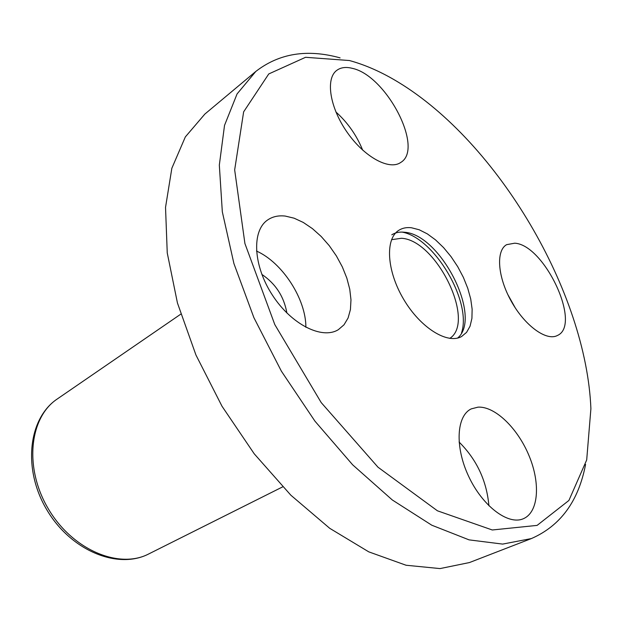 <?xml version="1.0" encoding="UTF-8"?>
<svg xmlns="http://www.w3.org/2000/svg" width="622" height="622" viewBox="0 0 622 622"><rect width="100%" height="100%" fill="white"/><g stroke="black" fill="none" stroke-linecap="round" stroke-linejoin="round"><path stroke-width="0.93" d="M349.44 60.536L305.565 57.294L268.758 73.948L243.637 111.851L234.665 169.892L244.912 243.513L274.792 324.575L321.216 402.597L378.005 467.215L437.445 510.81L492.274 529.983L537.097 525.396L568.897 500.469L586.694 459.946L590.9 408.724C586.282 292.239 497.958 142.531 398.236 82.158C381.776 72.144 365.511 64.937 349.44 60.536M285.273 216.075C278.384 215.282 272.467 216.612 267.514 220.064C251.552 230.917 253.193 265.734 272.358 295.046C291.321 324.497 322.095 339.853 338.337 329.676L344.02 324.793L348.095 317.982L350.427 309.554L350.979 299.843L349.758 289.23L346.835 278.12L342.325 266.892L336.401 255.953L329.271 245.69L321.185 236.469L312.423 228.624L303.295 222.451L294.136 218.198L285.273 216.075M478.03 407.146L471.313 408.864C456.548 415.659 454.666 446.612 468.568 476.172C482.275 505.818 507.949 525.357 523.125 518.818C538.504 512.652 540.673 483.792 529.213 456.128C517.932 428.402 495.073 406.135 478.03 407.146M514.721 243.194L506.627 244.664C495.781 250.635 497.569 276.891 511.3 301.312C524.875 325.819 546.497 341.416 557.413 335.491C582.099 324.979 544.468 244.671 514.721 243.194M352.34 68.35C345.91 66.702 340.677 67.409 336.626 70.48C325.283 78.955 329.917 107.933 347.333 132.556C364.601 157.288 389.489 170.615 400.801 162.412C424.352 148.666 386.394 75.534 352.34 68.35M411.476 227.761C406.648 227.185 402.457 228.017 398.889 230.257C384.979 238.685 386.596 270.601 403.554 299.135C420.332 327.778 447.482 344.635 461.586 336.525L466.57 332.373L470.045 326.239L471.919 318.402L472.137 309.212L470.73 299.042L467.76 288.297L463.374 277.373L457.73 266.698L451.043 256.645L443.564 247.603L435.563 239.913L427.337 233.88L419.205 229.767L411.476 227.761M340.094 57.877C307.284 48.796 279.185 53.321 255.813 71.444L237.075 93.922L224.526 125.364L219.325 165.11L222.326 211.838L233.911 263.549L253.893 317.655L281.401 371.202L314.965 421.18L352.666 464.828L392.319 499.979L431.777 525.201L469.081 539.873L502.669 544.094L531.406 538.559C560.5 525.854 578.561 501.138 585.582 464.416M255.813 71.444L204.856 114.075L185.34 136.91L171.851 168.251L165.53 207.375L167.248 252.929L177.441 302.976L195.946 355.014L222.007 406.244L254.25 453.835L290.847 495.198L329.722 528.311L368.768 551.854L406.065 565.242L440.018 568.586L469.447 562.552L531.406 538.559M286.897 313.037C284.005 296.624 275.655 283.741 261.839 274.388M305.884 327.327C306.024 299.089 282.411 262.515 256.466 251.039M362.665 150.127C356.67 135.347 347.745 122.627 335.903 111.976M515.273 307.898L507.785 294.486M488.915 505.795C486.715 480.892 476.771 459.627 459.067 442.009M457.629 338.049C482.726 317.414 440.555 234.323 404.432 232.247C399.596 231.695 395.382 232.542 391.798 234.797M461.524 332.863C472.152 301.787 434.413 237.814 402.069 232.084M449.784 338.399C476.203 321.52 436.419 240.014 401.47 238.273L391.541 239.688M148.759 553.93C117.713 570.04 70.566 550.47 46.736 509.651C22.532 469.058 28.2 418.318 57.317 398.943C29.405 417.331 23.861 467.744 48.275 508.749C72.354 549.941 119.16 569.464 148.759 553.93L282.652 486.878M57.317 398.943L180.761 314.164"/></g></svg>
